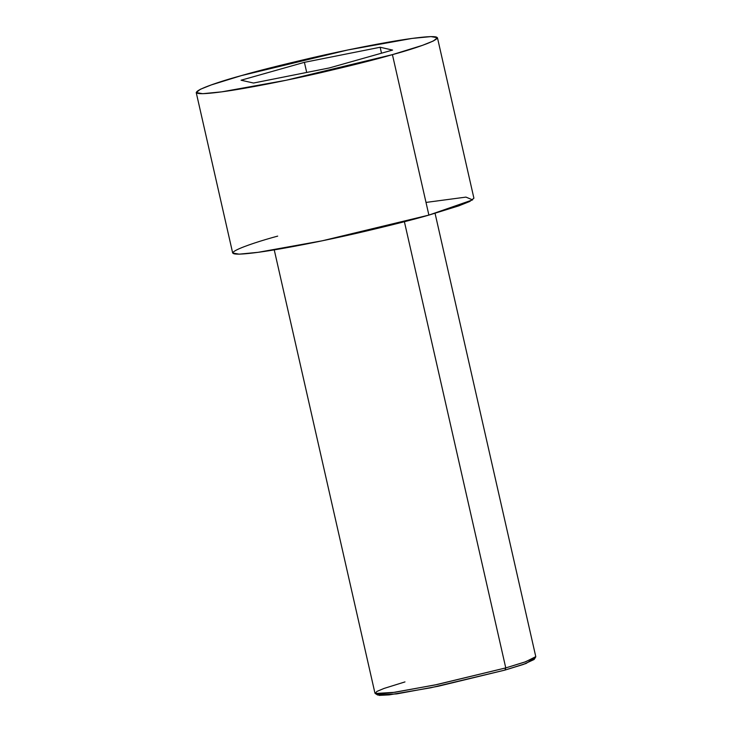 <?xml version="1.0" encoding="UTF-8"?>
<svg xmlns="http://www.w3.org/2000/svg" width="732" height="732" viewBox="0 0 732 732"><rect width="100%" height="100%" fill="white"/><g stroke="black" fill="none" stroke-linecap="round" stroke-linejoin="round"><path stroke-width="1.1" d="M375.223 693.497L377.675 695.034L396.726 693.89L438.239 686.241L504.961 670.082L505.766 667.904L437.333 684.475L394.758 692.316L375.223 693.497L376.852 691.447L384.044 688.437L404.97 681.913M274.244 249.868L374.958 693.177L379.268 693.936L391.922 692.719L434.744 685.015L505.766 667.904L404.393 221.714L505.766 667.904L525.713 661.728L535.778 656.641L435.064 213.332M196.222 92.552L232.675 253.016L239.144 254.16L258.122 252.32L322.355 240.773L428.888 215.098L392.425 54.635L285.892 80.31L221.668 91.857L202.691 93.696L196.222 92.552L200.339 89.295L211.319 84.912L241.24 75.652C210.706 83.841 168.159 99.113 222.83 91.701C248.121 88.243 289.122 79.989 320.909 72.669C353.254 65.121 377.099 59.109 392.425 54.635C422.968 46.445 465.506 31.174 410.844 38.595C385.554 42.053 344.552 50.307 312.765 57.618C280.411 65.166 256.575 71.178 241.24 75.652L347.773 49.977L412.006 38.43L430.983 36.6L437.452 37.744L433.335 40.992L422.355 45.384L392.425 54.635L428.888 215.098L458.808 205.848L469.788 201.456L473.906 198.207L437.452 37.744M380.155 47.26L392.59 50.069L329.272 67.957L253.519 83.036L241.075 80.218L304.402 62.33L380.155 47.26L304.402 62.33L241.075 80.218L253.519 83.036L329.272 67.957L392.59 50.069L380.155 47.26L381.509 53.207L380.155 47.26M426.006 202.425L465.945 197.109L472.598 199.882L428.888 215.098C413.553 219.573 389.717 225.584 357.362 233.133C325.575 240.453 284.574 248.706 259.284 252.165C204.612 259.576 247.16 244.305 277.693 236.116M533.472 658.59L526.152 663.439L504.961 670.082L430.828 687.769L389.177 694.878L379.13 695.4L377.886 693.936M306.699 72.45L304.402 62.33L306.699 72.45M505.766 667.904L504.961 670.082L523.407 664.418L534.131 659.486L535.687 657.034L524.688 662.094L505.766 667.904"/></g></svg>
